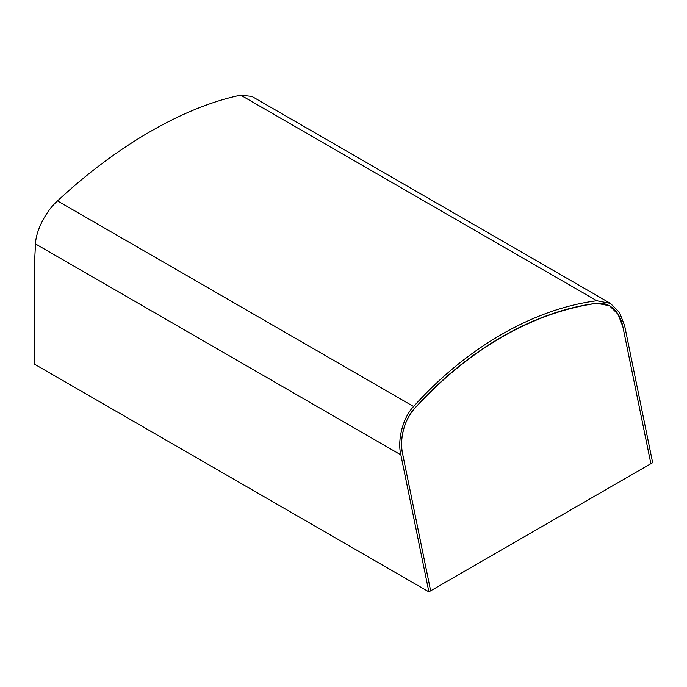 <?xml version="1.0" encoding="UTF-8"?>
<svg xmlns="http://www.w3.org/2000/svg" width="687" height="687" viewBox="0 0 687 687"><rect width="100%" height="100%" fill="white"/><g stroke="black" fill="none" stroke-linecap="round" stroke-linejoin="round"><path stroke-width="1.03" d="M610.417 303.388L251.94 96.429L240.716 95.141C183.918 106.897 116.696 145.704 57.519 200.913C45.986 210.943 35.672 231.124 35.526 243.945L34.376 264.976A20.816 12.023 -120 0 0 34.35 265.998L34.35 364.076L428.886 591.859L400.847 454.863C397.129 439.809 403.123 417.138 413.634 406.515C466.421 347.622 533.644 308.807 596.831 300.743L610.417 303.388L619.528 312.482L624.62 325.672L652.65 462.669L650.881 463.691L622.783 326.368A40.387 28.562 105 0 0 604.68 303.843A40.387 28.562 105 0 0 596.204 303.379A406.412 287.372 105 0 0 501.862 337.145A406.412 287.372 105 0 0 415.094 407.949A40.387 28.562 105 0 0 402.548 453.523L430.646 590.829L428.886 591.859M430.655 590.837L402.616 453.841C399.113 439.689 404.755 418.374 414.639 408.396C467.108 349.855 533.928 311.28 596.737 303.259L609.498 305.749L618.068 314.294L622.851 326.694L650.881 463.691L430.646 590.829M604.68 303.843L602.971 303.388A40.387 28.562 105 0 0 602.679 303.31M400.847 454.863L35.526 243.945M596.831 300.743L240.716 95.141M413.634 406.515L57.519 200.913"/></g></svg>
